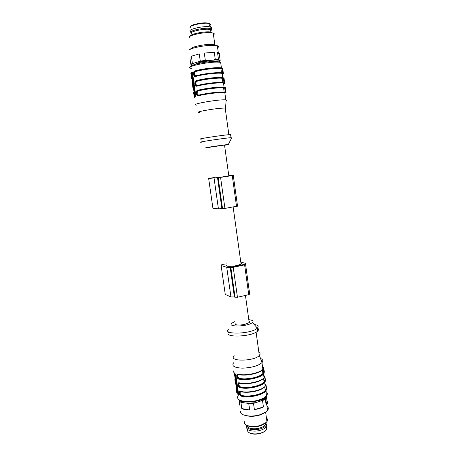 <?xml version="1.0" encoding="UTF-8"?>
<svg xmlns="http://www.w3.org/2000/svg" width="457" height="457" viewBox="0 0 457 457"><rect width="100%" height="100%" fill="white"/><g stroke="black" fill="none" stroke-linecap="round" stroke-linejoin="round"><path stroke-width="0.69" d="M235.104 323.019L235.184 324.476C237.337 325.298 240.633 325.235 245.078 324.293L249.208 322.579C249.882 321.974 249.813 321.471 249.002 321.071M248.797 319.626L252.15 320.346C253.252 320.905 253.349 321.608 252.453 322.459C248.202 326.715 226.255 327.326 231.985 323.093L234.898 321.579M243.307 264.592L244.198 264.534L244.558 264.723L244.187 264.843L231.579 267.156L243.307 264.592L243.364 265.014M225.181 293.902L225.267 294.468L230.951 296.936L234.618 296.959M226.706 263.878C224.233 264.055 222.37 264.437 221.125 265.014L221.114 265.506L226.735 267.294L233.23 267.339L245.615 264.654L244.546 264.232L245.603 263.826L245.558 263.392L240.793 262.061M230.431 267.339L234.727 297.187L237.44 297.244L248.739 294.679L249.682 294.022M226.889 265.174C224.313 266.534 230.979 266.797 236.852 265.528L241.09 264.192C241.793 263.758 241.747 263.426 240.953 263.203M231.882 175.579L218.943 177.533L231.888 175.631M228.757 175.499L233.293 175.437L220.565 177.396L208.649 178.447L214.436 177.487M217.521 177.722L221.885 208.581L218.435 208.883L212.916 208.249M237.537 206.096L224.935 208.415L222.125 208.569L217.766 177.722M228.786 175.699L228.837 175.699C229.557 175.654 229.545 175.717 228.808 175.876C225.398 176.636 210.306 178.567 214.464 177.716M224.536 145.16L224.593 145.155C225.301 145.012 225.278 144.978 224.524 145.046L210.129 147.188M210.146 147.297L207.661 147.588C198.549 148.588 224.57 144.709 228.306 144.515L224.553 145.275M221.177 72.869L221.217 73.154M222.502 82.489L222.542 82.786M223.821 92.074L223.867 92.383M196.613 105.104C187.621 104.693 218.48 99.129 225.815 99.883L226.181 99.923C227.38 100.083 227.352 100.414 226.095 100.917M224.861 87.784L224.793 87.287M224.427 83.157L223.753 78.467L222.262 78.313C218.475 77.564 203.628 79.301 196.756 81.312C195.265 83.208 195.465 84.602 197.35 85.499C204.228 83.545 219.063 81.792 222.839 82.471L222.262 78.313L223.564 78.57C223.473 78.404 223.667 82.186 224.221 83.025L224.204 83.003M193.568 92.251L194.334 97.598M192.203 82.774L192.98 88.15M190.837 73.269L191.614 78.661M195.59 76.479C193.368 77.313 192.551 71.572 194.808 70.978L195.088 71.298C193.42 72.897 193.414 74.514 195.065 76.148L195.779 76.153L195.59 76.479C202.737 74.32 218.223 72.532 222.171 73.394C217.149 72.029 202.885 74.194 195.71 76.17L195.088 76.153M223.119 73.646L222.439 68.927L222.708 68.567L223.45 73.977L222.171 73.394L222.748 77.559L224.016 78.107L224.73 83.397M224.398 83.214C224.53 81.609 205.701 83.38 197.161 85.825L196.973 86.15C194.751 86.939 193.934 81.226 196.19 80.672L196.47 80.992C194.796 82.574 194.796 84.179 196.47 85.813L196.51 85.83M225.324 87.613L226.061 92.982L224.81 92.571C220.92 92.034 205.507 93.902 198.349 95.793C196.127 96.536 195.31 90.84 197.573 90.332C204.725 88.367 220.154 86.522 224.067 87.15L225.324 87.613L225.055 87.973L225.644 92.611M191.255 72.783L194.688 96.684L195.47 96.33L195.727 95.227L192.557 73.126L192.18 72.343L191.255 72.783L192.374 72.554M199.423 112.576C191.552 112.411 218.766 107.663 225.204 108.109L225.507 108.132L226.181 99.923M201.491 139.082C192.705 139.676 223.45 134.889 230.585 134.569L231.019 137.7L231.653 137.917M201.931 142.15C193.168 142.835 223.896 138.111 231.019 137.7M195.276 96.41L191.946 73.834L192.1 72.709M222.879 73.457C222.365 72.583 222.159 68.847 222.251 69.036L220.937 68.693C217.121 67.79 202.24 69.481 195.368 71.623C193.888 73.554 194.088 74.959 195.967 75.822C202.839 73.743 217.709 72.029 221.514 72.869L222.719 73.371M225.729 92.64L225.055 87.973L224.793 88.332L223.582 87.898C219.823 87.31 205.01 89.081 198.132 90.96C196.641 92.811 196.841 94.199 198.726 95.13L198.606 95.444M200.543 75.005L215.207 73.029L221.514 72.869L220.937 68.693L222.439 68.927L223.01 73.566M196.19 80.672C203.336 78.575 218.806 76.77 222.748 77.559L223.936 78.37L224.33 83.111M196.927 85.865L196.584 85.825M196.556 85.813C194.996 84.202 194.968 82.591 196.47 80.992L196.756 81.312M197.955 95.444C196.373 93.822 196.339 92.223 197.852 90.646C196.167 92.211 196.173 93.811 197.87 95.45L197.91 95.462M198.332 95.496L197.984 95.456M195.15 76.142C193.614 74.537 193.591 72.92 195.088 71.298L195.368 71.623M195.876 76.119L195.967 75.822M224.427 83.168L224.016 78.107M197.241 85.802L197.35 85.499M198.132 90.96L197.573 90.332M225.707 92.708C225.947 91.291 207.112 93.171 198.538 95.462L198.349 95.793M211.077 28.751C211.997 28.06 211.894 27.506 210.78 27.1L210.517 27.014C204.976 25.209 185.525 29.716 190.837 31.527M210.694 30.733L211.831 29.225L211.003 28.728C205.981 26.74 185.565 31.316 191.089 33.144M210.763 31.242L211.323 30.139L210.546 29.671C205.661 27.78 186.102 32.276 191.98 33.892M211.557 32.676L210.42 32.35M213.488 34.949C214.63 34.155 214.544 33.532 213.23 33.075L210.774 32.67L209.957 31.921C203.182 31.27 189.181 34.406 190.106 36.32M210.774 32.67C203.314 31.961 187.901 35.475 189.329 37.503M213.23 33.075L214.847 44.763L209.854 44.398C202.817 44.518 192.408 46.803 191.175 48.465L189.684 49.613M217.612 47.745C218.989 46.877 218.897 46.214 217.338 45.746L211.374 45.329C202.908 45.483 190.363 48.231 188.924 50.196M219.263 54.023C219.823 53.435 219.497 52.983 218.292 52.669L217.532 52.515L219.263 54.023L220.228 61.067L219.84 61.364M192.146 65.357L190.826 64.311L189.923 58.028M199.263 53.915L191.357 56.182L199.263 53.915L200.286 61.152L205.307 60.313L204.285 53.063L214.287 52.298L204.285 53.063M214.287 52.298L215.287 59.507L218.52 59.678L217.532 52.515M190.826 64.311L192.38 63.34L191.357 56.182M218.52 59.678L218.817 60.17L213.842 59.913L215.287 59.507M218.817 60.17L220.228 61.067M219.194 61.821L220.017 61.135M192.38 63.34L193.591 63.3L191.192 64.78M193.591 63.3L200.286 61.152M205.307 60.313L206.844 60.478L199.138 61.764M206.844 60.478L213.842 59.913M195.562 64.197L196.047 63.746C198.418 62.072 211.774 60.153 214.893 61.027L215.704 61.444M265.249 381.726L265.18 381.235M265.14 380.904L265.014 380.03M264.089 373.26L263.975 372.455M263.883 371.775L263.638 370.01M260.513 358.465L261.478 358.945C263.055 359.945 263.249 361.156 262.05 362.572L261.964 362.669C258.005 365.943 251.539 367.765 242.553 368.142C234.35 367.788 231.368 366.006 233.601 362.807M263.66 367.851L264.38 372.044L263.518 368.262M238.228 374.426L238.188 374.42C236.52 375.528 236.8 376.968 239.011 378.733L238.845 379.121C236.566 378.596 235.846 373.529 238.148 374.266C245.415 376.025 259.782 373.066 262.861 369.216L263.723 367.302M264.82 376.334L265.534 380.47L264.677 376.751M239.445 382.989L239.382 382.977C237.749 384.08 238.034 385.508 240.228 387.279L240.062 387.667C237.789 387.108 237.069 382.058 239.371 382.829C246.637 384.697 260.976 381.709 264.032 377.728L264.883 375.74M265.98 384.783L266.688 388.867L265.837 385.205M240.559 391.506C238.965 392.597 239.262 394.025 241.445 395.796L241.285 396.185C239.005 395.585 238.286 390.558 240.593 391.363C247.86 393.34 262.164 390.318 265.203 386.211L266.037 384.154M236.052 387.776L236.737 392.517M234.847 379.39L235.532 384.148M233.636 370.975L234.327 375.745M238.291 394.728L238.594 394.128L235.795 374.586L234.338 372.843L237.04 392.877L237.406 394.008L238.554 394.654M258.879 352.324L258.925 352.353C260.307 353.204 260.461 354.238 259.387 355.455L259.319 355.529C254.098 361.533 227.637 361.653 234.241 355.763M257.411 328.035C258.822 328.869 258.891 329.891 257.622 331.108C251.761 337.083 222.228 337.912 228.928 332.039M254.018 324.276L256.823 325.093C258.376 325.892 258.548 326.904 257.325 328.12L257.222 328.217C251.161 334.256 221.085 334.93 228.746 328.989M238.594 394.128L237.72 392.683L234.944 373.323M264.009 387.479C260.142 391.129 247.58 393.46 241.085 391.718C239.542 392.443 239.719 393.671 241.61 395.402L241.445 395.796C239.639 394.328 239.228 392.911 240.211 391.54M262.992 378.853C259.268 382.452 246.454 384.868 239.868 383.189C238.326 383.949 238.503 385.177 240.393 386.89L240.228 387.279C238.411 385.822 238.006 384.4 239.005 383.017M261.964 370.199C258.388 373.74 245.323 376.242 238.645 374.631C237.103 375.42 237.28 376.654 239.177 378.345L239.011 378.733C237.183 377.282 236.777 375.854 237.806 374.46M263.398 368.491L264.049 371.798L263.718 371.552L262.895 373.466L263.975 371.798M264.563 376.985L265.203 380.224L264.871 379.978L264.066 381.961L265.123 380.224M265.723 385.445L266.357 388.621L266.031 388.381L265.231 390.427L266.265 388.621M263.466 367.571L262.861 369.216C260.262 373.106 245.723 376.237 238.4 374.449L238.148 374.266M263.946 377.83C261.221 381.801 246.877 384.88 239.622 383.012L239.371 382.829M265.031 386.405C262.175 390.461 248.025 393.494 240.839 391.54L240.593 391.363M246.831 427.312C245.786 430.591 254.189 432.356 260.85 430.14C263.346 429.334 265.094 428.312 266.088 427.072L266.174 426.952C267.094 425.564 266.797 424.382 265.294 423.399M246.809 425.438C244.809 428.934 253.555 431.111 260.65 428.746C263.243 427.912 265.02 426.849 265.98 425.57L266.317 424.987L265.951 422.725M247.066 425.593C246.757 428.46 254.366 429.797 260.313 427.838C262.752 427.055 264.432 426.055 265.34 424.85L265.757 422.942M246.46 425.193C249.745 427.175 254.423 427.381 260.507 425.793L265.557 423.171L266.231 422.411M244.609 421.702C242.633 425.621 252.658 427.941 260.753 425.267L266.214 422.428L266.934 421.628C267.899 420.223 267.728 418.989 266.425 417.927M246.689 415.773C250.482 416.664 254.698 416.464 259.342 415.167L263.415 413.419M240.571 411.186C239.177 415.459 250.842 417.652 260.13 414.659L266.065 411.871L267.574 410.426C268.739 408.804 268.545 407.381 266.985 406.164M266.151 405.108L266.751 404.451C267.665 403.24 267.756 402.12 267.019 401.103L266.151 405.108L265.294 398.887L262.558 400.732L263.421 406.981L259.29 408.615L254.4 409.678L263.421 406.981M241.81 408.552C243.695 409.506 246.317 409.998 249.671 410.02L241.81 408.552L240.919 402.343L239.125 400.846L239.748 405.188M266.345 396.219L267.019 401.103M254.4 409.678L253.521 403.394L248.779 403.742L249.671 410.02M265.591 397.173L265.294 398.887M262.558 400.732L261.181 400.88L265.397 398.053M261.181 400.88L253.521 403.394M248.779 403.742L247.563 403.291L254.84 402.748M247.563 403.291L240.919 402.343M239.125 400.846L239.279 400.041M239.297 400.052L242.05 402.309M244.198 264.534L244.238 264.832M231.962 266.945L232.007 267.276M221.114 265.506L225.267 294.468M226.735 267.294L230.951 296.936M230.174 267.202L234.378 296.953M230.517 267.379L234.727 297.187M230.854 267.482L235.069 297.33M233.23 267.339L237.44 297.244M244.626 264.969L248.739 294.679M218.435 208.883L214.065 178.139M222.216 208.638L217.846 177.716M222.542 208.66L218.166 177.699M224.935 208.415L220.565 177.396M236.526 206.427L232.265 175.614M212.945 208.461L208.649 178.447M191.352 68.441C182.132 66.933 213.116 60.524 220.668 62.46L221.422 67.933L222.708 68.567M194.808 70.978C201.948 68.739 217.452 66.979 221.422 67.933L222.633 68.824L223.125 73.651M224.758 83.494L223.496 83.003C219.571 82.3 204.125 84.128 196.973 86.15M191.197 73.903L191.946 73.834M194.356 95.861L195.099 95.781M199.498 85.248L215.464 82.837L222.839 82.471L224.05 82.951M198.726 95.13C205.61 93.308 220.405 91.514 224.153 92.04L225.358 92.44M222.439 68.927C222.616 66.996 203.645 68.601 195.088 71.298M195.779 76.153C204.199 73.583 222.833 71.898 223.067 73.64M223.753 78.467C223.953 76.742 205.039 78.461 196.47 80.992M197.852 90.646C206.421 88.275 225.284 86.453 225.055 87.973M209.637 25.598C211.043 24.747 211.014 24.084 209.54 23.61C204.268 21.827 185.799 26.152 190.843 27.94M265.923 391.472L265.957 391.495C267.585 392.712 267.773 394.145 266.517 395.791C262.649 399.464 256.246 401.417 247.306 401.652C239.125 401.063 236.115 398.95 238.268 395.322M264.38 372.044L263.529 374.043C260.456 377.968 246.112 380.944 238.845 379.121M265.534 380.47L264.694 382.543C261.65 386.588 247.334 389.598 240.062 387.667M266.688 388.867L265.86 391.003C262.838 395.179 248.551 398.218 241.285 396.185M266.197 393.471L266.465 395.431M237.406 394.008L238.177 393.791M237.04 392.877L237.72 392.683M234.247 373.449L234.875 373.278M241.61 395.402C248.602 397.344 262.324 394.431 265.231 390.427L264.734 386.839M240.393 386.89C247.386 388.73 261.136 385.845 264.066 381.961L263.569 378.35M239.177 378.345C246.163 380.087 259.942 377.231 262.895 373.466L262.392 369.827M239.011 378.733C247.723 380.967 265.037 376.088 264.049 371.798M264.626 376.014L264.032 377.716M240.228 387.279C248.945 389.644 266.22 384.68 265.203 380.224M265.78 384.428L265.197 386.188M241.445 395.796C250.162 398.281 267.391 393.237 266.357 388.621M266.037 429.534L266.054 428.603M247.945 429.671C245.917 433.076 254.263 435.253 261.061 432.968C263.432 432.196 265.089 431.219 266.025 430.031C266.791 428.997 266.808 428.043 266.083 427.181M245.432 295.428L249.208 322.579M245.615 264.654L249.716 294.319M233.139 207.01L241.09 264.192M237.543 206.204L233.293 175.437M224.524 145.046L228.808 175.876M225.815 99.883L224.81 92.571C224.707 91.531 206.273 93.279 198.475 95.479L197.887 95.456M225.729 92.645L225.238 87.875L224.067 87.15L223.496 83.003C218.697 81.803 204.279 83.979 197.093 85.842L196.487 85.825M190.249 67.168C190.243 65.557 195.002 63.957 204.519 62.363C209.666 61.615 213.979 61.335 217.452 61.529L220.668 62.46M228.866 134.701L225.204 108.109M228.306 144.515L231.779 137.666M198.801 95.393C203.616 94.245 209.22 93.325 215.613 92.645L224.153 92.04L223.582 87.898L224.878 88.064C224.861 87.927 224.707 90.286 225.564 92.565M210.517 27.014L209.54 23.61C207.632 22.747 204.49 22.622 200.115 23.227L195.27 24.181C193.917 24.375 190.249 26.015 190.312 26.826M210.78 27.1L211.003 28.728M211.323 30.139L211.831 29.225M210.546 29.671L210.928 32.458M209.854 44.398L211.374 45.329M217.338 45.746L218.292 52.669M214.95 61.438L214.893 61.027M261.964 362.669L262.861 369.216C261.661 372.398 245.843 376.534 238.377 374.454M263.643 367.914L264.117 371.798L263.529 374.043L264.032 377.728C262.706 381.087 247.048 385.182 239.599 383.017M264.803 376.397C264.854 377.585 265.62 380.555 265.288 380.224L264.694 382.543L265.203 386.211L264.426 387.142C263.358 387.833 264.346 387.742 259.062 390.027C252.355 392.157 246.277 392.666 240.816 391.552M265.963 384.845L266.448 388.627L265.86 391.003L266.517 395.791C266.522 396.448 265.597 397.35 263.74 398.498C262.929 400.486 243.21 404.651 238.971 399.761M259.387 355.455L262.05 362.572M256.097 332.17L259.319 355.529M257.222 328.217L257.622 331.108M252.453 322.459L257.325 328.12M266.088 427.072L266.025 430.031C264.986 430.86 267.117 430.677 260.936 433.259C256.103 434.601 252.167 434.418 249.122 432.705M266.174 426.952L265.98 425.57M265.654 424.307L266.317 424.987M265.34 424.85L265.151 423.513M265.557 423.171L266.214 422.428M266.934 421.628L265.631 412.185M267.574 410.426L266.751 404.451"/></g></svg>
